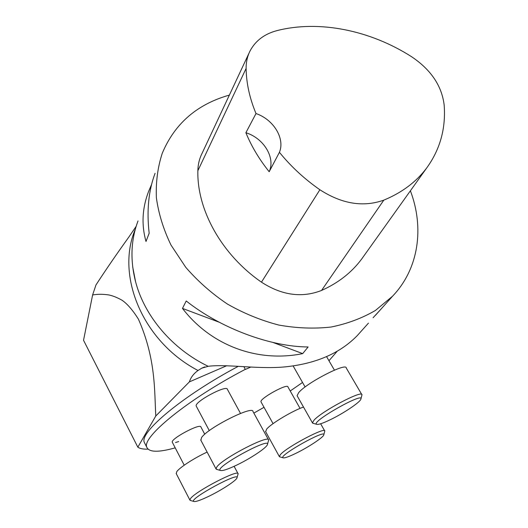 <?xml version="1.0" encoding="UTF-8"?>
<svg xmlns="http://www.w3.org/2000/svg" width="528" height="528" viewBox="0 0 528 528"><rect width="100%" height="100%" fill="white"/><g stroke="black" fill="none" stroke-linecap="round" stroke-linejoin="round"><path stroke-width="0.79" d="M236.9 464.996C250.622 458.423 266.501 447.869 267.392 444.655C271.425 436.201 214.097 467.511 220.301 470.422C222.255 471.154 227.786 469.346 236.9 464.996M268.448 439.692L253.011 411.576C253.334 404.969 207.643 427.937 201.551 437.593L200.884 440.266M217.061 469.484L215.978 468.831L216.968 466.739C223.549 457.809 269.432 434.207 268.64 440.042L267.452 444.464M196.363 406.336L196.218 406.072C194.02 401.953 226.974 384.311 227.403 389.354L240.517 413.424M330.079 419.833C343.22 413.549 359.964 402.382 360.862 399.214C364.683 391.321 311.018 421.615 316.523 424.255C318.021 424.915 322.542 423.436 330.079 419.833M361.753 394.469L346.269 368.029C346.698 362.135 306.57 382.807 298.663 392.654L297.092 395.716L297.323 396.119M313.454 423.416L312.418 422.816L314.16 420.011C322.529 410.771 362.828 389.624 361.97 394.838L360.934 398.937M296.175 453.189C308.246 447.302 323.07 437.554 323.756 434.986C326.997 428.432 278.276 455.657 283.015 457.776C284.414 458.311 288.803 456.779 296.175 453.189M303.501 407.042C292.387 410.87 271.141 423.601 266.693 429.066L265.657 431.68M280.045 456.931L279.292 456.482L280.612 454.351C287.641 446.536 325.571 426.591 324.786 431.053L323.809 434.801M261.116 402.059L261.004 401.854C259.274 398.732 287.714 383.005 287.945 386.945L300.049 408.401M209.603 495.911C222.143 489.779 236.273 480.526 236.96 477.932C240.365 470.963 188.489 499.151 193.763 501.442C195.551 502.016 200.831 500.174 209.603 495.911M207.134 452.087C194.403 457.941 179.533 467.557 176.774 471.662L176.26 473.649M190.641 500.511L189.862 500.036L190.601 498.465C196.033 491.014 238.847 468.871 238.115 473.794L236.993 477.807M172.392 442.424L172.3 442.246C170.392 438.874 200.614 422.816 200.924 427.013L204.758 434.24M138.032 220.928C130.878 239.844 130.066 260.126 135.59 281.774C144.566 316.292 172.412 349.166 208.204 366.3C227.865 363.752 261.901 370.102 289.489 366.373C318.278 362.69 340.89 352.42 357.324 335.544L360.644 331.835M410.395 190.793C424.439 227.812 418.816 268.772 392.528 296.234L375.448 310.431C362.175 318.206 347.378 323.737 331.063 327.037C314.134 328.918 296.703 328.251 278.777 325.05C260.911 320.39 243.758 313.375 227.33 304.009C211.655 293.449 197.802 281.219 185.764 267.326L171.019 245.091C163.462 229.462 158.585 213.695 156.38 197.795C155.74 182.127 157.694 167.303 162.241 153.318C174.306 124.469 195.802 105.323 226.723 95.872L229.357 95.119M182.47 308.405C211.068 345.662 257.69 362.822 302.689 353.621L308.108 346.962C270.349 346.797 220.625 328.251 186.226 300.986L182.47 308.405L219.173 322.212M379.771 310.484L373.091 317.731M151.549 184.549L148.586 191.459C142.197 208.151 141.339 224.816 146.005 241.468L149.167 233.257C146.579 210.527 148.553 190.549 155.08 173.323M226.73 365.719L189.367 381.883C190.846 377.355 193.73 373.56 198.026 370.498L201.769 368.174L208.204 366.3M136.145 226.38L128.726 237.224C116.688 253.975 105.765 269.881 95.971 284.955L92.611 294.974L83.536 340.276L137.848 447.19C139.96 448.661 143.339 449.315 147.979 449.137M189.367 381.883L155.793 415.985C154.361 390.806 155.998 358.981 138.402 319.11C132.7 310.088 127.274 303.818 122.133 300.3C117.361 297.581 112.939 295.799 108.86 294.954C102.92 294.063 97.502 294.07 92.611 294.974M238.214 366.373C182.688 395.789 138.904 432.617 144.349 442.444L145.002 443.718M175.534 442.517L178.708 441.553M155.793 415.985L137.848 447.19M243.976 366.736L245.269 369.475L250.648 367.118M245.395 369.296C188.219 398.996 141.22 437.554 146.85 447.341C149.134 452.351 158.585 452.522 175.21 447.85M253.849 413.101L264.02 407.306M290.228 390.984L302.537 382.463M328.964 360.736L337.128 351.344M245.883 132.719L256.001 113.546C249.599 98.122 246.305 83.068 246.127 68.389C246.074 62.007 247.408 56.146 250.12 50.813C255.598 40.603 264.607 33.851 277.147 30.571C319.427 19.84 370.319 30.353 411.497 56.668C430.927 69.689 441.817 85.82 444.167 105.059C445.936 128.436 440.121 149.398 426.716 167.944C416.282 181.896 401.98 192.628 383.81 200.138C363.277 207.438 341.966 203.98 319.876 189.75C304.319 178.886 290.836 166.412 279.431 152.315L269.181 171.732C259.189 159.258 251.427 146.249 245.883 132.719C263.802 138.237 275.669 157.773 269.181 171.732M363.673 256.225L361.535 259.208C351.575 272.56 338.243 282.975 321.545 290.453C301.91 298.122 281.879 295.357 261.459 282.163C221.542 254.562 196.891 209.834 197.861 170.749C197.974 164.479 199.379 158.671 202.079 153.331L249.097 52.991M256.001 113.546C273.557 119.533 285.179 138.442 279.431 152.315M149.16 233.211L146.005 241.468M273.075 342.487L302.689 353.621M198.026 370.498C142.732 341.695 115.46 275.596 135.274 229.383M383.81 200.138L321.545 290.453M319.876 189.75L261.459 282.163M246.127 68.389L197.861 170.749M200.693 439.903L215.978 468.831M209.293 430.617L196.218 406.072M220.301 470.422L216.282 469.253M297.092 395.716L312.418 422.816M334.429 370.141L326.621 356.71M305.111 386.984L293.106 365.897M316.523 424.255L312.668 423.199M265.505 431.389L279.292 456.482M320.648 423.773L324.634 430.789M273.055 423.641L261.004 401.854M283.015 457.776L279.49 456.773M176.134 473.398L189.862 500.036M234.115 466.31L237.983 473.557M184.219 465.201L172.3 442.246M193.763 501.442L190.1 500.353M392.528 296.234L375.573 315.17M368.458 323.116L357.324 335.544M132.693 266.864L135.59 281.774M204.699 366.914L201.795 368.161M144.349 442.444L146.85 447.341M426.716 167.944L361.535 259.208"/></g></svg>
